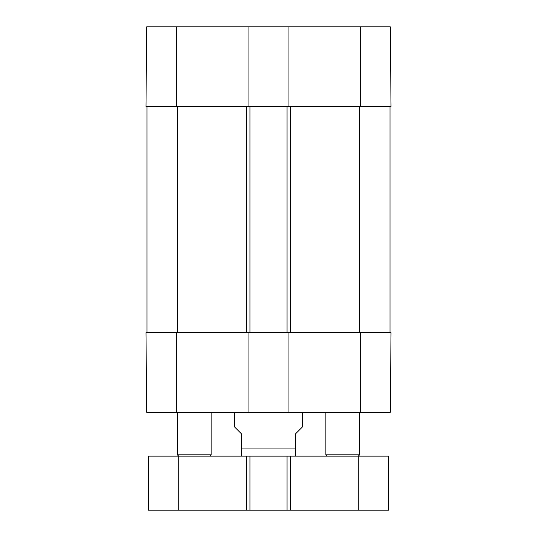 <?xml version="1.0" encoding="UTF-8"?>
<svg xmlns="http://www.w3.org/2000/svg" width="537" height="537" viewBox="0 0 537 537"><rect width="100%" height="100%" fill="white"/><g stroke="black" fill="none" stroke-linecap="round" stroke-linejoin="round"><path stroke-width="0.81" d="M176.364 26.85L146.682 26.85L145.99 106.501L248.926 106.501L248.926 26.85L176.364 26.85L176.364 106.501M390.318 26.85L288.074 26.85L288.074 106.501L391.01 106.501L390.318 26.85L391.01 106.501M248.926 26.85L288.074 26.85M146.225 79.161L146.077 96.163M360.636 412.275L390.318 412.275L391.01 332.625L288.074 332.625L288.074 412.275L360.636 412.275L360.636 332.625M288.074 412.275L248.926 412.275L248.926 332.625L145.99 332.625L146.682 412.275L248.926 412.275M146.997 106.501L146.997 332.625M248.926 332.625L288.074 332.625M390.003 106.501L390.003 332.625M288.074 106.501L287.06 106.501L287.06 332.625M287.06 106.501L249.94 106.501L249.94 332.625M249.94 106.501L248.926 106.501M294.148 456.148L295.498 456.034L295.498 433.876L302.25 427.123L302.25 412.275M234.75 412.275L234.75 427.123L241.502 433.876L241.502 456.034L242.852 456.148M209.772 456.148L211.128 454.799L177.378 454.799L178.727 456.148L148.353 456.148L148.353 510.15L388.647 510.15L388.647 456.148L178.727 456.148L178.727 510.15M287.06 456.148L287.06 510.15M249.94 456.148L249.94 510.15M327.228 456.148L325.872 454.799L359.622 454.799L359.622 412.275M325.872 454.799L325.872 412.275M360.636 106.501L360.636 26.85M176.364 332.625L176.364 412.275M359.622 106.501L359.622 332.625M290.436 106.501L290.436 332.625M246.564 106.501L246.564 332.625M177.378 332.625L177.378 106.501M241.502 448.053L295.498 448.053M359.622 454.799L358.273 456.148L358.273 510.15M290.436 456.148L290.436 510.15M246.564 456.148L246.564 510.15M211.128 454.799L211.128 412.275M177.378 454.799L177.378 412.275"/></g></svg>
